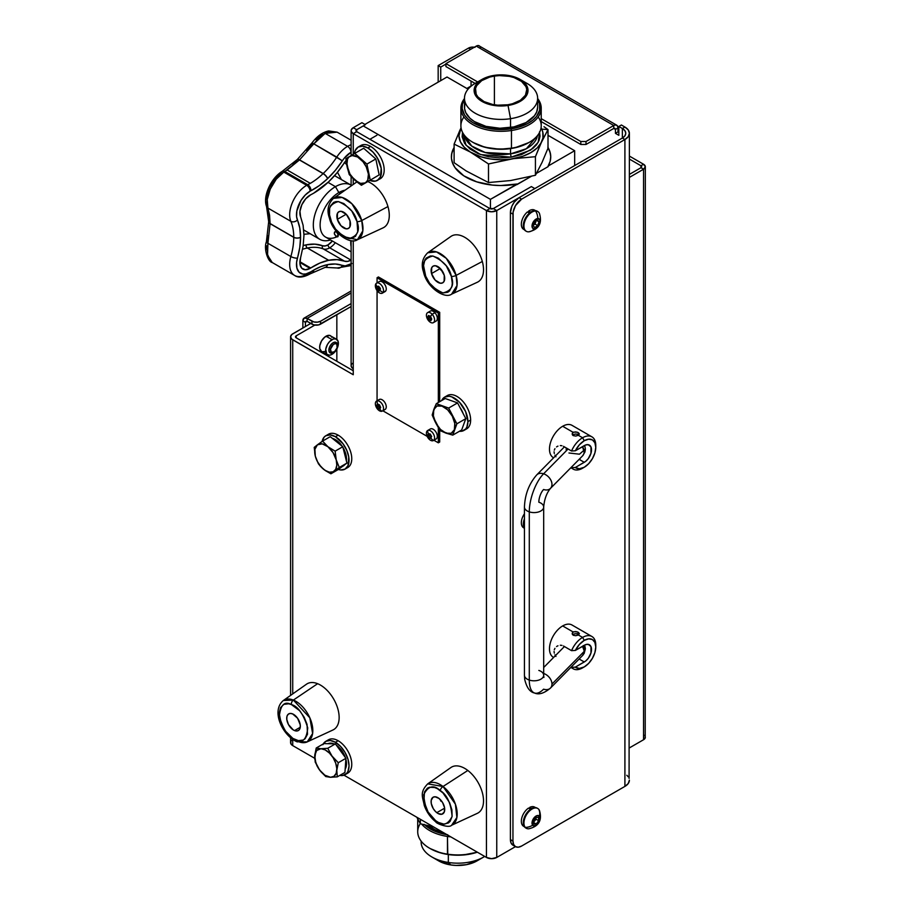 <?xml version="1.0" encoding="UTF-8"?>
<svg xmlns="http://www.w3.org/2000/svg" width="911" height="911" viewBox="0 0 911 911"><rect width="100%" height="100%" fill="white"/><g stroke="black" fill="none" stroke-linecap="round" stroke-linejoin="round"><path stroke-width="1.37" d="M490.425 208.79L490.425 199.35L363.25 125.923L490.425 199.35L490.425 208.79M548.126 166.622L536.545 173.306L548.126 166.622M531.261 176.358L490.425 199.35L516.97 184.022A49.672 28.685 180 0 1 451.389 156.851A49.672 28.685 180 0 1 454.111 147.48L451.719 153.56L451.457 158.366L452.596 163.126L455.079 167.704L463.824 175.834L476.715 181.847L492.327 185.081L500.606 185.525L516.97 184.022L516.97 184.614L531.261 176.358M574.67 165.574L574.67 150.714L548.126 166.041L574.67 150.714L548.012 135.318L574.67 150.714L574.67 165.574M548.012 147.48A49.672 28.685 180 0 1 550.745 156.851A49.672 28.685 180 0 1 548.126 166.041L550.119 161.372L550.734 156.59L549.959 151.807L547.818 147.161M550.734 157.147A49.672 28.685 0 0 0 548.012 148.072M454.111 148.072A49.672 28.685 0 0 0 451.389 157.147M468.072 89.164L447.028 77.014L364.924 124.42L447.028 77.014L468.072 89.164M336.728 232.009L337.913 234.548L337.059 232.043M335.305 242.702A14.439 8.336 -60 0 1 329.725 247.826A2.403 1.389 60 0 1 328.028 244.877A12.037 6.946 120 0 0 332.367 241.005L328.028 244.877A2.403 1.389 -120 0 0 329.725 247.826A14.439 8.336 120 0 0 335.305 242.702M310.093 268.381L299.878 262.482L310.093 268.381A14.439 8.336 120 0 0 310.731 267.993A14.439 8.336 -60 0 1 310.093 268.381A14.439 8.336 -60 0 1 302.873 269.098A14.439 8.336 -60 0 1 300.596 257.733L299.947 263.746L301.655 268.096L305.322 269.77L310.093 268.381M299.901 261.742L310.731 267.993L319.772 263.108L328.609 260.295A50.538 29.186 120 0 0 328.7 260.284A67.87 39.184 -60 0 1 344.495 261.161L323.223 248.885A67.87 39.184 120 0 0 307.428 247.997L328.7 260.284L337.013 259.624L344.495 261.161L323.223 248.885A14.439 8.336 120 0 0 329.725 247.826L350.997 260.113L329.725 247.826A14.439 8.336 -60 0 1 323.223 248.885A2.403 1.959 110.6 0 1 322.608 245.754L325.147 245.959L328.028 244.877A12.037 6.946 120 0 1 322.608 245.754A2.403 1.959 -69.4 0 0 323.223 248.885A67.87 39.184 120 0 0 307.428 247.997A2.403 1.754 78.5 0 1 306.244 244.843L314.853 244.159L322.608 245.754A70.272 40.574 -60 0 0 306.244 244.843A48.135 27.785 120 0 1 306.153 244.865A2.403 1.754 -101.3 0 0 307.337 248.02A67.87 39.184 120 0 0 302.611 249.272A67.87 39.184 120 0 1 307.337 248.02L328.609 260.295A67.87 39.184 -60 0 0 310.731 267.993L299.901 261.742M310.161 273.869C303.454 277.491 298.284 278.026 294.652 275.464A24.073 13.893 -60 0 0 307.747 273.63A4.817 2.596 57 0 0 310.15 273.869A4.817 2.596 -123 0 0 310.936 271.797A4.817 2.596 57 0 1 310.15 273.869L325.09 267.401A4.817 3.507 -101.3 0 0 327.55 264.645A63.053 36.406 120 0 0 313.714 270.089A4.817 2.779 60 0 1 312.712 272.298A4.817 2.779 -120 0 0 313.714 270.089A63.053 36.406 120 0 0 310.936 271.797A19.256 11.114 -60 0 1 297.43 258.12A4.817 1.56 -164.1 0 1 290.86 256.538L267.914 243.294L270.089 223.673L293.741 237.327A58.247 33.627 -60 0 1 290.86 256.538L267.914 243.294L270.089 223.673A60.172 34.743 -60 0 1 270.089 223.537L269.554 215.11L267.914 208.072A4.817 3.815 160.5 0 1 266.536 206.376A4.817 3.815 -19.5 0 0 267.914 208.072L290.86 221.316A58.247 33.627 -60 0 1 293.741 237.202A4.817 2.779 0.1 0 0 300.55 237.202A63.053 36.406 120 0 0 297.43 220.006A19.256 11.114 -60 0 1 310.093 191.196A4.817 2.779 -120 0 0 306.688 185.309A24.073 13.893 120 0 0 290.86 221.316A4.817 3.61 -23.1 0 0 297.43 220.006A4.817 3.61 156.9 0 1 290.86 221.316A24.073 13.893 -60 0 1 306.688 185.309L283.811 172.088L276.238 179.182L270.237 189.112L267.242 199.543L267.914 208.072L290.86 221.316A58.247 33.627 -60 0 1 293.741 237.202L270.089 223.537A4.817 2.779 -179.9 0 1 268.688 221.578A4.817 2.779 0.1 0 0 270.089 223.537L267.914 208.072C263.951 198.997 272.97 178.59 283.811 172.088L284.801 171.484A4.817 3.154 -120.9 0 0 282.125 171.393A4.817 3.154 59.1 0 1 284.801 171.484L299.434 159.96L323.086 173.625A58.247 33.627 -60 0 1 310.309 183.35L287.159 169.981L299.434 159.96A4.817 1.776 -133.7 0 0 297.18 159.596A4.817 1.776 46.3 0 1 299.434 159.96A60.172 34.743 -60 0 1 299.548 159.858L313.805 143.847L336.763 157.102A24.073 13.893 -60 0 1 347.603 146.341L325.159 133.382L319.203 137.755L313.805 143.847L342.331 160.837A19.256 11.114 -60 0 1 350.997 152.239A4.817 2.779 -120 0 0 347.603 146.341A24.073 13.893 120 0 0 336.763 157.102A58.247 33.627 -60 0 1 323.2 173.511A4.817 1.788 46.4 0 1 327.653 178.613A63.053 36.406 120 0 0 342.331 160.837L336.763 157.102A58.247 33.627 -60 0 1 323.2 173.511L299.548 159.858L313.805 143.847L325.159 133.382L347.603 146.341A4.817 2.779 60 0 1 350.997 152.239L351.111 152.171M306.677 150.611L312.621 143.209L312.12 142.742L313.805 143.847L312.12 142.742C317.039 136.206 322.562 132.266 328.677 130.933L337.116 132.152L330.727 131.298L325.159 133.382L337.127 132.152L351.111 140.226M315.764 139.565L322.756 134.395M351.111 260.045A14.439 8.336 -60 0 1 350.997 260.113A14.439 8.336 -60 0 1 344.495 261.161L347.546 261.411L351.111 260.045M313.714 193.166A67.87 39.184 -60 0 1 310.731 194.783L305.743 198.769L301.837 204.759L299.958 211.284L300.596 216.738A14.439 8.336 -60 0 1 310.731 194.783A67.87 39.184 -60 0 0 313.714 193.166A67.87 39.184 -60 0 0 328.609 181.836L313.714 193.166M310.082 233.694L303.955 234.298L310.082 233.694M304.479 230.46A31.293 18.061 120 0 1 303.739 229.993L319.795 239.308A31.293 18.061 -60 0 1 315.001 214.233A31.293 18.061 -60 0 1 335.442 186.664A31.293 18.061 -60 0 1 351.088 185.115A31.293 18.061 -60 0 1 351.111 185.127A31.293 18.061 120 0 0 335.442 186.664L338.846 192.563A26.476 15.282 -60 0 1 345.098 190.194A26.476 15.282 120 0 0 338.846 192.563L340.429 193.474L338.846 192.563A26.476 15.282 120 0 0 321.549 215.884A26.476 15.282 120 0 0 325.603 237.099L351.111 251.823M336.854 236.814A26.476 15.282 -60 0 1 320.148 223.821A26.476 15.282 -60 0 1 338.846 192.563L335.442 186.664L328.028 182.382L335.442 186.664A31.293 18.061 120 0 0 313.452 222.056A31.293 18.061 120 0 0 330.545 239.946A31.293 18.061 -60 0 1 319.795 239.308M335.772 176.267A31.293 18.061 120 0 0 334.565 175.675L351.088 185.115M336.398 236.609L338.334 235.494L337.172 236.894L335.601 235.995L334.246 233.136L334.906 231.781L336.398 231.895L338.197 234.491L338.334 235.494L336 236.336L334.417 234.127L334.622 232.009L336.398 231.895L338.027 233.968L338.027 236.587L336.398 236.609M350.837 240.641A26.476 15.282 120 0 0 351.111 246.642A26.476 15.282 -60 0 1 350.837 240.641M334.906 231.781L335.601 231.633M337.787 236.78L337.172 236.894M337.469 172.247L341.374 179.501L337.469 172.247M346.658 159.789L344.495 162.625A67.87 39.184 -60 0 1 328.7 181.744A50.538 29.186 120 0 0 328.609 181.836M328.7 181.744L337.013 172.817L344.495 162.625A14.439 8.336 -60 0 1 346.1 160.438M346.191 161.179A2.403 1.936 -44.8 0 0 345.326 161.429M351.111 263.974A19.256 11.114 -60 0 1 342.331 265.443A4.817 3.917 110.6 0 1 337.275 268.005A4.817 3.917 -69.4 0 0 342.331 265.443A63.053 36.406 120 0 0 327.653 264.623A4.817 3.496 78.5 0 1 325.238 267.367L337.229 267.982L351.111 265.568M351.111 144.735A24.073 13.893 120 0 0 347.603 146.341A24.073 13.893 -60 0 1 351.111 144.735M312.12 142.742L297.282 159.505A4.817 1.788 46.4 0 1 299.548 159.858A4.817 1.788 -133.6 0 0 297.282 159.493A4.817 1.788 -133.6 0 0 297.225 159.562M266.729 199.68L267.891 191.526L269.588 187.119L274.689 178.966L280.964 173.375A4.817 3.154 59.1 0 1 282.125 171.393L297.282 159.505M292.943 164.492L296.997 160.791A4.817 1.776 46.3 0 1 297.18 159.596M266.923 249.865L266.729 245.788M294.504 275.373A24.073 13.893 120 0 1 290.86 256.538A4.817 1.56 15.9 0 0 297.43 258.12A63.053 36.406 120 0 0 300.55 237.327A4.817 2.779 179.9 0 1 293.741 237.327A4.817 2.779 -0.1 0 0 300.55 237.327A55.355 31.965 -60 0 1 300.55 237.202A4.817 2.779 -179.9 0 1 293.741 237.202A60.172 34.743 120 0 0 293.741 237.327A58.247 33.627 -60 0 1 290.86 256.538A24.073 13.893 -60 0 0 294.652 275.464L272.264 262.539C267.8 261.856 263.621 248.407 266.376 241.882A4.817 1.344 12.2 0 0 267.914 243.294L267.276 253.827L270.544 261.206L272.264 262.539L267.538 255.251L267.914 243.294A4.817 1.344 -167.8 0 1 266.376 241.893A4.817 1.344 -167.8 0 1 267.333 241.324L268.403 235.698M269.736 219.847L269.702 217.41M270.089 223.673A4.817 2.779 179.9 0 1 268.688 221.715A4.817 2.779 -0.1 0 0 270.089 223.673M268.688 221.646A4.817 2.779 -0.1 0 0 268.688 221.715L266.536 206.398C262.664 196.548 270.84 178.271 282.114 171.393M284.801 171.484L283.811 172.088L306.688 185.309A24.073 13.893 -60 0 1 307.747 184.728L284.801 171.484L287.159 169.981L310.309 183.35A58.247 33.627 -60 0 1 307.747 184.728L284.801 171.484M351.862 263.518L345.212 265.887L335.373 264.008L327.653 264.623A55.355 31.965 -60 0 1 327.55 264.645L320.718 266.684L313.714 270.089A63.053 36.406 120 0 0 310.936 271.797L305.88 273.972L302.794 274.074L299.081 272.184L296.906 268.119L296.587 262.425L299.776 247.439L300.55 237.327A55.355 31.965 -60 0 1 300.55 237.202L299.776 227.989L296.599 216.795L296.849 210.953L301.017 200.454L305.231 195.045L310.093 191.196A19.256 11.114 -60 0 1 310.936 190.741A4.817 2.949 -116.8 0 0 307.747 184.728A24.073 13.893 120 0 0 306.688 185.309A4.817 2.779 60 0 1 310.093 191.196A19.256 11.114 -60 0 1 310.936 190.741L319.34 185.582L327.55 178.715A4.817 1.776 -133.7 0 0 323.086 173.625A58.247 33.627 -60 0 1 310.309 183.35A58.247 33.627 -60 0 1 307.747 184.728A4.817 2.949 63.2 0 1 310.936 190.741A63.053 36.406 120 0 0 327.55 178.715A55.355 31.965 -60 0 1 327.653 178.613L335.373 170.311L344.267 158.184L350.997 152.239M300.596 216.738L303.112 225.324L303.955 235.243A50.538 29.186 120 0 0 303.955 235.357L303.112 246.243L300.596 257.733M303.215 245.571A70.272 40.574 -60 0 1 306.153 244.865L303.215 245.571M347.216 164.971L344.29 162.431M464.667 135.614L471.659 146.033L485.256 152.513L510.536 153.868L511.151 157.17L480.598 154.597L466.011 145.293L462.469 132.22L462.162 136.901L464.576 143.357L470.133 149.131L478.355 153.731L488.535 156.749L499.786 157.933L511.151 157.17L510.536 153.868A36.588 21.124 0 0 0 537.456 135.614L526.364 148.721L510.536 153.868L510.536 148.607L510.536 153.868A36.588 21.124 0 0 1 464.667 135.614M538.196 116.961A40.164 23.185 180 0 1 529.462 142.196A40.164 23.185 180 0 1 511.458 148.197L511.151 148.516A38.957 22.49 0 0 0 528.619 142.685A38.957 22.49 0 0 0 529.029 142.446M537.649 99.401A38.957 22.49 180 0 1 511.151 128.861L511.458 130.512A40.164 23.185 180 0 1 460.898 108.113L460.898 125.798A40.164 23.185 0 0 0 511.458 148.197A40.164 23.185 0 0 0 541.225 125.798L541.225 108.113A40.164 23.185 180 0 1 511.458 130.512L511.458 148.197L511.458 130.512A40.164 23.185 0 0 0 537.649 98.547A40.164 23.185 180 0 1 541.225 108.113M481.999 79.428A26.954 15.567 180 0 1 494.092 75.397L484.652 78.084L477.717 82.65L474.335 88.401L475.03 94.459L479.676 99.903L487.59 103.911L497.543 105.858L508.042 105.46A26.954 15.567 180 0 1 477.717 98.206A26.954 15.567 180 0 1 481.999 79.428L475.2 83.356A36.588 21.124 0 0 0 469.381 108.853A36.588 21.124 0 0 0 510.536 118.692A36.588 21.124 180 0 1 464.485 98.286L464.485 107.134A36.588 21.124 0 0 0 510.536 127.54A36.588 21.124 0 0 0 537.649 107.134L537.649 98.286A36.588 21.124 180 0 1 510.536 118.692L510.536 127.54L510.536 118.692A36.588 21.124 0 0 0 526.934 83.356L520.124 79.428A26.954 15.567 180 0 1 508.042 105.46L510.536 118.692L508.042 105.46L517.471 102.772L524.406 98.206L527.788 92.466L527.105 86.397L522.447 80.954L514.544 76.957L504.58 74.998L494.092 75.397A26.954 15.567 180 0 1 520.124 79.428M523.005 81.386A36.588 21.124 180 0 1 537.649 98.286M494.4 76.068L494.4 104.788L494.4 76.068A25.747 14.872 180 0 1 526.82 90.428A25.747 14.872 180 0 1 507.734 104.788A25.747 14.872 180 0 1 475.314 90.428A25.747 14.872 180 0 1 494.4 76.068L499.376 75.59L509.34 76.353L513.941 77.549L521.491 81.375L525.943 86.579L526.763 89.46L525.453 95.211L520.432 100.233L512.46 103.763L507.734 104.788L497.702 105.175L492.783 104.514L484.083 101.611L477.968 97.01L476.191 94.277L475.531 88.492L476.681 85.645L481.703 80.623L489.674 77.093L494.4 76.068M543.992 126.709L548.012 129.59L543.992 126.709M541.749 129.134L548.012 129.59L541.749 129.134A42.122 24.312 180 0 1 542.102 140.898L548.012 129.59L548.012 148.174L548.012 129.59L541.339 142.537A42.122 24.312 180 0 1 513.371 158.685L535.429 156.692L541.339 142.537L537.171 147.958L530.851 152.627L522.755 156.271L510.547 159.129A42.122 24.312 180 0 1 472.342 153.219L488.49 163.957L510.547 159.129L500.333 159.744L490.164 158.924L480.644 156.703L470.258 152.012A42.122 24.312 180 0 1 460.021 129.954L454.111 144.109L470.258 152.012L464.223 147.218L460.385 141.729L458.95 135.853L461.057 127.836A42.122 24.312 180 0 0 460.784 128.326L454.111 144.109L470.258 152.012L488.49 163.957L513.371 158.685L535.429 156.692L542.956 137.971L542.774 132.049L541.749 129.134A42.122 24.312 180 0 0 541.077 127.836L541.749 129.134M464.485 98.286A36.588 21.124 180 0 1 479.118 81.386M460.898 108.113A40.164 23.185 180 0 1 464.485 98.547A40.164 23.185 0 0 0 470.44 123.122A40.164 23.185 0 0 0 511.458 130.512L511.151 128.861A38.957 22.49 180 0 1 472.319 122.313A38.957 22.49 180 0 1 464.485 99.401L462.435 104.196L462.184 108.603L464.599 115.059L467.981 119.011L472.627 122.507L481.589 126.618L492.213 129.043L499.786 129.613L507.416 129.328L518.291 127.312L527.697 123.554L532.73 120.241L536.556 116.414L539.688 110.072L539.506 103.467L537.524 99.208M537.649 107.111L536.693 111.928L534.381 115.845L526.068 122.552L513.952 126.902L499.866 128.246L485.962 126.367L474.369 121.573L469.996 118.282L465.726 112.6L464.564 108.511L464.792 104.378M528.642 142.674L514.783 147.833L499.786 149.267L484.982 147.275L473.515 142.685A38.957 22.49 0 0 0 511.151 148.516L511.458 148.197A40.164 23.185 180 0 1 472.661 142.196A40.164 23.185 180 0 1 463.938 116.961M539.654 132.22L538.185 142.321L530.566 150.144L511.151 157.17L521.65 154.551L532.753 148.539L536.579 144.724L539.039 140.545L540.029 136.172L539.528 131.765M548.012 148.174L542.102 162.317L535.429 175.276L535.429 156.692L535.429 175.276L510.547 180.549L488.49 182.542L488.49 163.957L488.49 182.542L466.238 170.983L454.111 162.693L454.111 144.109L454.111 162.693M417.716 819L417.716 831.777A40.118 23.162 0 0 0 447.46 854.142A40.118 23.162 180 0 1 429.468 848.152L430.322 848.642A38.911 22.468 0 0 0 447.768 854.461L447.46 836.457A40.118 23.162 0 0 0 450.854 836.89A40.118 23.162 180 0 1 447.46 836.457L447.46 854.142A40.118 23.162 0 0 0 477.148 852.07A40.118 23.162 180 0 1 447.46 854.142L447.768 854.461A38.911 22.468 0 0 0 477.353 852.195L462.913 855.03L451.503 854.917L440.628 852.901L430.288 848.619M477.068 860.861L466.546 864.653L456.069 865.45L450.831 864.949L448.337 862.455L448.337 854.541L448.337 862.455A36.702 21.192 0 0 0 484.698 856.431A36.702 21.192 180 0 1 483.787 856.978A36.702 21.192 180 0 1 448.337 862.455L450.831 864.949A27.079 15.635 0 0 0 476.988 860.906L483.787 856.978M421.133 841.126L421.133 841.992A36.702 21.192 0 0 0 448.337 862.455A36.702 21.192 180 0 1 431.882 856.978L438.692 860.906A27.079 15.635 0 0 0 450.831 864.949L438.612 860.861M431.882 856.978A36.702 21.192 180 0 1 421.167 841.16M429.468 848.152A40.118 23.162 180 0 1 420.29 823.624M447.46 836.457A40.118 23.162 180 0 1 421.668 824.102A40.118 23.162 0 0 0 447.46 836.457M447.028 834.681A38.911 22.468 180 0 1 424.708 824.888M447.768 834.806L434.148 830.923L424.139 824.341M427.999 825.446L435.492 829.91L443.372 832.574A36.702 21.192 0 0 1 428.466 825.81M433.716 826.994L420.37 823.76L420.37 819.296L420.37 823.76L416.794 817.235L420.37 823.76L433.716 826.994M331.934 337.343L330.556 335.749A9.03 5.215 120 0 0 326.036 336.193L332.003 339.632A9.03 5.215 -60 0 1 336.512 339.188A9.03 5.215 -60 0 1 337.89 346.419A9.03 5.215 -60 0 1 332.003 354.368L336.512 349.608L338.254 344.825L337.89 340.782L335.544 338.824L333.244 339.051L329.554 341.602L327.482 344.392L325.739 349.175L326.696 354.163L329.554 355.222L332.003 354.368A9.03 5.215 -60 0 1 327.482 354.812A9.03 5.215 -60 0 1 326.104 347.581A9.03 5.215 -60 0 1 332.003 339.632L326.036 336.193A9.03 5.215 120 0 0 320.148 344.142A9.03 5.215 120 0 0 321.526 351.384L327.482 354.812M531.364 186.584L534.825 188.577L531.364 186.584L493.306 208.562L496.757 210.555L534.825 188.577L496.757 210.555L493.306 208.562A2.403 1.389 180 0 1 489.902 208.562L356.702 131.662A2.403 1.389 180 0 1 355.996 130.683A2.403 1.389 180 0 1 356.702 129.692L365.379 124.693L361.918 122.689L353.252 127.699L356.702 129.692L356.702 131.662L353.252 133.655A7.299 4.213 180 0 1 351.111 130.683A7.299 4.213 180 0 1 353.252 127.699L356.702 129.692L356.702 131.662L353.252 133.655L353.252 154.289L353.252 133.655L351.247 131.503L351.247 129.852L353.252 127.699L361.918 122.689L365.379 124.693L356.406 129.909L356.702 131.662L489.902 208.562L486.44 210.555L353.252 133.655L486.44 210.555L489.902 208.562L493.306 208.562L531.364 186.584M296.189 335.84L296.189 337.81A2.403 1.389 180 0 1 295.483 336.819A2.403 1.389 180 0 1 296.189 335.84L314.842 325.079L296.189 335.84L295.483 336.819L296.189 337.81L296.189 335.84M351.111 240.675L351.111 365.778A7.299 4.213 0 0 0 353.252 368.75L353.252 374.74L292.727 339.803L292.727 693.897L292.727 339.803A7.299 4.213 180 0 1 290.586 336.819A7.299 4.213 180 0 1 292.727 333.847L310.742 323.439L291.816 334.485L290.586 336.819L291.816 339.165L353.252 374.74L353.252 368.75L351.247 366.598L351.247 364.947M351.669 364.161L352.341 363.432M353.252 368.75L353.252 240.755L353.252 368.75M353.252 184.455L353.252 178.681L353.252 184.455M290.586 737.853L290.586 742.624A7.299 4.213 0 0 0 292.727 745.608L292.727 739.481L292.727 745.608L314.705 758.294L292.727 745.608L291.144 744.241L290.734 741.805M343.971 775.181L486.44 857.445L486.44 210.555L491.598 211.785L496.757 210.555A7.299 4.213 180 0 1 486.44 210.555L486.44 857.445L343.971 775.181M291.144 741.007L291.816 740.29M336.842 361.28L336.842 348.993L336.842 361.28M336.842 339.416L336.842 315.365L336.842 339.416M336.512 339.188L329.588 335.385L324.794 337.059L321.526 340.953L319.784 345.736L319.784 348.617L321.526 351.384M322.494 351.737L324.794 351.509M296.189 337.81L353.252 370.754L296.189 337.81M496.757 857.445L496.757 210.555L496.757 857.445L491.598 858.674L486.44 857.445A7.299 4.213 0 0 0 496.757 857.445L515.467 846.638L496.757 857.445M337.355 219.335L346.203 214.233L337.355 219.335L337.423 213.368L338.926 211.705L341.147 211.318L346.362 214.404L349.995 220.815A9.622 5.557 60 0 1 348.492 228.41A9.622 5.557 60 0 1 337.355 219.335A9.622 5.557 60 0 1 338.858 211.739A9.622 5.557 60 0 1 349.995 220.815L349.926 226.782L348.423 228.445L346.203 228.832L340.987 225.746L337.355 219.335M343.572 236.609L357.363 239.764L362.829 230.847L361.758 220.542A23.925 13.813 60 0 1 357.363 239.764L383.098 227.841A26.476 15.282 -120 0 0 387.949 206.569L361.758 220.542A3.61 1.162 163.9 0 1 357.021 221.624C360.3 230.46 357.624 236.108 349.004 238.568C338.311 233.854 332.082 227.181 330.329 218.526A3.61 1.162 163.9 0 1 329.406 218.048A3.61 1.162 -16.1 0 0 330.329 218.526C327.049 209.689 329.725 204.041 338.345 201.582C349.038 206.296 355.267 212.969 357.021 221.624A3.61 1.162 -16.1 0 0 361.758 220.542L351.885 203.745L342.194 197.459L333.472 198.37A23.925 13.813 60 0 1 361.758 220.542L387.949 206.569A26.476 15.282 -120 0 0 367.805 181.574M356.907 181.881A26.476 15.282 -120 0 0 356.656 182.052L333.472 198.37C328.017 203.848 326.662 210.407 329.406 218.048A3.61 1.162 163.9 0 1 329.964 217.137M357.021 221.624L351.817 211.09L343.857 203.586L338.345 201.582L335.84 201.638L333.642 202.401L330.465 205.897L329.611 208.505L329.543 214.939L331.627 222.159L335.533 229.06L343.493 236.564L349.004 238.568L351.509 238.511L355.518 236.313L357.738 231.645L357.021 221.624M431.541 273.562L440.298 268.506L431.541 273.562L431.712 267.652L433.26 266.058L435.515 265.739L440.73 268.95L444.283 275.395A9.622 5.557 60 0 1 442.723 282.82A9.622 5.557 60 0 1 431.541 273.562A9.622 5.557 60 0 1 433.101 266.149A9.622 5.557 60 0 1 444.283 275.395L444.101 281.317L442.552 282.911L440.298 283.219L435.094 280.007L431.541 273.562M456.115 275.407L446.299 258.337L436.506 251.891L427.703 252.78A23.925 13.813 60 0 1 456.115 275.407L482.329 261.491A26.476 15.282 -120 0 0 450.888 236.461L427.703 252.78C422.34 258.143 420.939 264.554 423.524 272.013A3.61 1.218 -15.3 0 0 424.446 272.537C421.303 263.7 424.105 258.2 432.862 256.025C443.577 261.013 449.749 267.811 451.366 276.42A3.61 1.218 -15.3 0 0 456.115 275.407A23.925 13.813 60 0 1 451.605 294.162L457.037 285.496L456.115 275.407A3.61 1.218 164.7 0 1 451.366 276.42C454.521 285.257 451.719 290.757 442.951 292.932C432.235 287.956 426.075 281.146 424.446 272.537A3.61 1.218 164.7 0 1 423.524 272.013C426.678 287.443 444.739 299.355 451.605 294.162L477.33 282.251A26.476 15.282 -120 0 0 482.329 261.491L456.115 275.407M451.366 276.42L446.299 265.841L438.396 258.177L432.862 256.025L430.334 256.002L426.234 258.052L424.822 260.056L423.547 265.625L425.699 276.17L429.525 283.116L437.417 290.791L442.951 292.932L447.722 292.272L449.578 290.905L451.902 286.35L452.277 283.332L451.366 276.42M294.549 730.576L300.266 727.274L294.549 730.576L293.217 729.882L288.502 724.609L286.806 719.508L286.919 716.513L288.047 714.383L290.017 713.45L292.511 713.848A9.622 5.557 60 0 1 299.605 722.172A9.622 5.557 60 0 1 298.341 730.554A9.622 5.557 60 0 1 294.549 730.576A9.622 5.557 60 0 1 287.455 722.252A9.622 5.557 60 0 1 288.719 713.871A9.622 5.557 60 0 1 292.511 713.848L297.567 718.21L300.266 724.917L300.14 727.912L299.013 730.041L297.054 730.975L294.549 730.576M307.223 741.896L332.948 729.984A26.476 15.282 -120 0 0 337.343 707.209A26.476 15.282 -120 0 0 317.62 683.694L293.365 700.069L283.332 700.513A23.925 13.813 60 0 1 293.365 700.069L317.62 683.694A26.476 15.282 -120 0 0 306.517 684.184L283.332 700.513C270.487 711.343 283.184 735.986 296.895 741.736A3.61 2.369 -68.1 0 1 295.688 739.869C289.094 738.161 283.64 730.371 279.324 716.49C280.52 704.829 284.539 700.855 291.383 704.556A3.61 2.369 -68.1 0 1 293.365 700.069A23.925 13.813 60 0 1 311.198 721.318A23.925 13.813 60 0 1 307.223 741.896A23.925 13.813 60 0 1 298.432 741.622A3.61 2.369 -68.1 0 1 296.884 741.736L307.223 741.896L312.621 733.503L309.82 717.788L293.365 700.069A3.61 2.369 111.9 0 0 291.383 704.556C297.977 706.253 303.431 714.053 307.747 727.923C306.551 739.595 302.532 743.57 295.688 739.869A3.61 2.369 111.9 0 0 296.884 741.736M291.383 704.556L288.65 703.782L283.845 704.351L280.52 707.653L279.176 713.154L281.226 723.687L285.006 730.645L292.875 738.411L298.421 740.643L303.215 740.062L305.105 738.741L307.485 734.255L307.053 724.37L304.149 717.162L299.639 710.705L291.383 704.556M436.802 812.68A9.622 5.557 60 0 1 431.427 804.231A9.622 5.557 60 0 1 433.101 797.227A9.622 5.557 60 0 1 439.011 798.446L442.564 802.511L444.534 807.601L444.283 812.008L441.881 814.24L438.134 813.557L435.515 811.542L433.26 808.626L431.279 803.525L431.188 800.416L432.941 797.33L435.094 796.783L439.011 798.446A9.622 5.557 60 0 1 444.386 806.895A9.622 5.557 60 0 1 442.723 813.899A9.622 5.557 60 0 1 436.802 812.68L444.625 808.171L436.802 812.68M451.605 825.252L456.889 817.463L455.398 804.174L443.019 786.5A3.61 1.72 127.5 0 0 440.241 790.532C447.073 794.825 451.025 803.456 452.095 816.45C447.654 825.207 442.154 826.596 435.583 820.595A3.61 1.72 127.5 0 0 435.936 821.995A3.61 1.72 -52.5 0 1 435.583 820.595C428.739 816.313 424.788 807.67 423.729 794.688C428.159 785.92 433.67 784.542 440.241 790.532A3.61 1.72 -52.5 0 1 443.019 786.5A23.925 13.813 60 0 1 456.513 808.08A23.925 13.813 60 0 1 451.605 825.252C448.907 828.543 435.743 823.305 435.936 821.984C430.675 817.805 426.781 812.316 424.275 805.518C422.806 797.023 419.276 792.661 427.703 783.87A23.925 13.813 60 0 1 443.019 786.5L467.833 770.467L443.019 786.5L427.703 783.87L450.888 767.54A26.476 15.282 -120 0 1 467.833 770.467A26.476 15.282 -120 0 1 482.762 794.335A26.476 15.282 -120 0 1 477.33 813.341L451.605 825.252M435.583 820.595L438.396 822.428L443.851 824.113L448.406 822.963L450.125 821.369L452.095 816.45L451.902 809.868L449.59 802.625L442.962 792.946L437.428 788.698L434.638 787.514L429.525 787.241L427.407 788.163L424.458 791.966L423.911 801.27L428.09 812.02L435.583 820.595M441.459 269.827L440.708 269.975A15.464 11.98 -30.1 0 1 440.662 268.973A15.464 11.98 -30.1 0 1 440.662 268.882M441.459 800.917L440.708 801.065A15.464 11.98 -30.1 0 1 440.662 800.052A15.464 11.98 -30.1 0 1 440.662 799.972M463.927 430.436L466.648 428.865A19.256 11.114 -120 0 0 470.634 420.051A19.256 11.114 -120 0 0 462.23 400.681A19.256 11.114 -120 0 0 447.392 395.522L444.67 397.094A19.256 11.114 60 0 1 459.508 402.252A19.256 11.114 60 0 1 467.912 421.622L470.634 420.051L467.912 421.622L466.876 427.043L465.612 429.035L461.854 431.199L459.417 431.29A19.256 11.114 60 0 0 463.927 430.436A19.256 11.114 60 0 0 467.912 421.622L465.612 411.567L459.508 402.252L451.64 396.809L449.089 396.228L444.67 397.094A19.256 11.114 60 0 0 441.687 400.567L444.67 397.094M358.217 147.024L355.267 150.417L354.368 153.617A19.256 11.114 60 0 1 358.217 147.024L362.635 146.159L367.839 147.969L370.561 146.398A19.256 11.114 -120 0 0 360.938 145.453L358.217 147.024A19.256 11.114 60 0 1 367.839 147.969A19.256 11.114 60 0 1 380.422 164.937A19.256 11.114 60 0 1 377.473 180.367A19.256 11.114 60 0 1 369.843 180.401L375.4 181.13L380.194 178.795A19.256 11.114 -120 0 0 383.144 163.365A19.256 11.114 -120 0 0 370.561 146.398L367.839 147.969L373.055 152.183L377.473 158.138L381.197 168.341L380.422 176.973L377.473 180.367M361.929 160.325L360.38 159.004A15.407 8.894 60 0 1 368.135 172.316L366.917 164.094L361.929 160.325M351.008 155.61L349.881 156.282A15.407 8.894 60 0 1 360.38 159.004L354.743 153.401L351.008 155.61M346.738 164.857L347.125 166.872A15.407 8.894 60 0 1 349.881 156.282L345.907 158.639L346.738 164.857M353.388 178.818L354.88 180.173A15.407 8.894 60 0 1 347.125 166.872L349.255 174.57L353.388 178.818M349.255 174.57L361.416 185.263L370.333 180.116L361.416 185.263L370.253 180.014L366.917 164.094L354.743 153.401L345.907 158.639L349.255 174.57M363.648 148.254L354.743 153.401L363.648 148.254L375.822 158.947L366.917 164.094L375.822 158.947L379.158 174.878L370.333 180.116M358.046 182.781L361.416 185.263L365.391 182.895A15.407 8.894 60 0 1 354.88 180.173L358.046 182.781M354.88 180.173L349.983 174.126L346.84 165.096L347.535 159.038L348.947 156.988L352.124 155.565L357.556 156.965L363.011 161.759L366.222 166.827L368.42 174.092L367.725 180.15L365.391 182.895L360.528 183.384L354.88 180.173M368.579 174.286L368.135 172.316A15.407 8.894 60 0 1 365.391 182.895L370.253 180.014L368.579 174.286M453.382 418.138L452.323 416.19A15.407 8.894 60 0 1 454.373 429.719L456.889 423.797L453.382 418.138M443.6 406.659L442.029 406.124A15.407 8.894 60 0 1 452.323 416.19L448.656 408.06L443.589 406.648M434.342 408.162L433.795 409.597A15.407 8.894 60 0 1 442.029 406.124L436.312 403.664L434.342 408.162M434.843 421.144L435.845 423.137A15.407 8.894 60 0 1 433.795 409.597L432.178 415.006L434.843 421.144M432.178 415.006L440.412 430.744L452.767 435.128L456.889 423.797L448.656 408.06L436.312 403.664L432.178 415.006M445.217 398.517L436.312 403.664L445.217 398.517L457.573 402.913L448.656 408.06L457.573 402.913L465.794 418.65L456.889 423.797L465.794 418.65L461.672 429.992L452.767 435.128L461.672 429.992M438.02 426.997L440.412 430.744L446.139 433.192A15.407 8.894 60 0 1 435.845 423.137L438.02 426.997M435.845 423.137L433.385 415.849L433.795 409.597L436.961 406.033L442.029 406.124L447.654 409.836L452.323 416.19L454.783 423.467L454.373 429.719L451.207 433.283L446.139 433.192L440.514 429.48L435.845 423.137M453.883 431.119L454.373 429.719A15.407 8.894 60 0 1 446.139 433.192L452.767 435.128L453.883 431.119M463.232 413.753A14.143 8.165 -120 0 0 460.021 407.604M345.053 774.692L347.774 773.12A19.256 11.114 -120 0 0 350.724 757.69A19.256 11.114 -120 0 0 338.14 740.723L335.419 742.294A19.256 11.114 60 0 1 348.002 759.262A19.256 11.114 60 0 1 345.053 774.692A19.256 11.114 60 0 1 339.769 775.42L342.98 775.455L346.738 773.28L348.002 771.287L349.038 765.878L348.002 759.262L345.053 752.452L340.634 746.496L335.419 742.294L338.14 740.723A19.256 11.114 -120 0 0 328.518 739.766L325.796 741.338L330.215 740.484L335.419 742.294A19.256 11.114 60 0 0 325.796 741.338L322.847 744.731M323.246 743.945A19.256 11.114 60 0 1 325.796 741.338M322.118 441.425A19.256 11.114 60 0 1 325.796 435.765L330.215 434.9L335.419 436.711L342.98 443.737L346.738 450.239L348.776 457.083L348.002 465.715L345.053 469.108L347.774 467.537A19.256 11.114 -120 0 0 350.724 452.107A19.256 11.114 -120 0 0 338.14 435.139L335.419 436.711L338.14 435.139A19.256 11.114 -120 0 0 328.518 434.194L325.796 435.765A19.256 11.114 60 0 1 335.419 436.711A19.256 11.114 60 0 1 348.002 453.678A19.256 11.114 60 0 1 345.053 469.108A19.256 11.114 60 0 1 338.368 469.484M345.053 469.108L340.634 469.974L338.072 469.393M322.073 441.664L324.1 437.166L325.796 435.765M330.534 777.277A15.646 9.03 60 0 1 319.51 769.92L325.762 776.559L330.534 777.277L324.908 775.238L319.51 769.92A15.646 9.03 60 0 1 314.739 755.64L315.229 762.143L319.51 769.92L315.787 762.746L314.739 755.64A15.646 9.03 60 0 1 320.991 748.717L316.219 748.011L314.739 755.64L316.641 750.505L320.991 748.717A15.646 9.03 60 0 1 332.014 756.073L327.744 748.295L320.991 748.717L325.17 749.901L329.44 753.078L333.153 757.77L335.738 763.247L336.808 768.69L336.193 773.268L333.995 776.286L330.534 777.277L337.286 776.855L336.797 770.353A15.646 9.03 60 0 1 330.534 777.277L337.286 776.855L344.939 772.437L337.286 776.855L336.797 770.353L338.277 762.712L332.014 756.073L327.744 748.295L320.991 748.717L316.219 748.011L314.75 759.068L317.119 766.14L320.923 771.719L325.762 776.559L330.534 777.277M323.86 743.592L316.219 748.011L323.86 743.592L335.385 743.877L327.744 748.295L335.385 743.877L345.918 758.305L338.277 762.712L345.918 758.305L344.939 772.437M332.014 756.073A15.646 9.03 60 0 1 336.797 770.353L338.277 762.712L332.014 756.073M345.349 757.508A15.646 9.03 -120 0 0 341.682 750.505L340.657 751.085L341.682 750.505A15.646 9.03 -120 0 0 336.398 745.266M345.167 769.089A15.646 9.03 -120 0 0 345.861 759.216M333.768 743.843A15.646 9.03 -120 0 0 327.949 743.695M315.308 456.138A15.646 9.03 60 0 1 317.415 444.819L314.215 447.392L315.308 456.138L314.91 449.305L317.415 444.819A15.646 9.03 60 0 1 327.869 446.686L322.585 441.095L317.415 444.819L322.164 443.851L327.869 446.686A15.646 9.03 60 0 1 336.227 459.896L335.134 451.15L327.869 446.686L333.016 452.562L336.227 459.896A15.646 9.03 60 0 1 334.109 471.215L339.291 467.491L336.227 459.896L336.808 465.168L335.704 469.347L333.096 471.807L329.372 472.171L325.09 470.372L320.911 466.694L317.483 461.695L315.308 456.138L318.372 463.745L323.656 469.336A15.646 9.03 60 0 1 315.308 456.138L318.372 463.745L320.752 466.648L325.318 470.577L330.909 473.788L339.291 467.491L336.227 459.896L335.134 451.15L327.869 446.686L322.585 441.095L314.215 447.392L315.308 456.138M330.237 436.676L322.585 441.095L330.237 436.676L342.775 446.732L335.134 451.15L342.775 446.732L346.943 463.073L339.291 467.491L346.943 463.073L338.562 469.37L330.909 473.788L338.562 469.37M334.109 471.215A15.646 9.03 60 0 1 323.656 469.336L330.909 473.788L334.109 471.215M342.752 466.227A15.646 9.03 60 0 1 342.217 466.58L343.242 465.988A15.646 9.03 -120 0 0 343.777 465.635L342.752 466.227L343.777 465.635A15.646 9.03 -120 0 0 344.677 464.781M346.351 460.75A15.646 9.03 -120 0 0 342.957 447.438M342.217 446.276A15.646 9.03 -120 0 0 332.39 438.407M466.842 88.458L471.932 85.509L466.842 88.458M475.052 47.349L471.579 47.144L468.505 48.101L438.168 65.603L440.73 67.084L438.168 65.603L438.168 82.138L438.168 65.603L468.505 48.101A6.013 3.473 180 0 1 474.358 47.213M440.73 67.084L440.73 80.658L440.73 67.084L445.923 64.089L440.73 67.084M471.055 81.079L471.055 86.021L471.055 81.079M468.505 48.101L470.657 49.342L468.505 48.101M474.46 83.049L474.46 83.801L474.46 83.049M479.778 46.256L479.254 45.823A6.013 3.473 120 0 0 476.248 46.119L613.741 125.502A6.013 3.473 -60 0 1 616.747 125.206A6.013 3.473 -60 0 1 618 127.95L617.282 125.638L615.369 124.932L613.741 125.502L613.741 128.451L614.948 128.326L615.449 129.43L618 127.95L618 131.879L618 127.95L615.449 129.43L615.449 133.348L618 131.879L618.842 132.357L618 131.879L615.449 133.348L618.842 135.306L618.842 126.481L621.393 125.001L624.912 127.039L621.393 125.001L618.842 126.481L622.361 128.508L624.912 127.039A15.282 8.825 180 0 1 629.387 133.279L628.226 129.897L624.912 127.039L622.361 128.508A11.672 6.741 180 0 1 625.777 133.279A11.672 6.741 180 0 1 622.361 138.039L622.361 128.508L624.889 130.694L625.777 133.279L624.889 135.853L622.361 138.039L519.042 197.687A12.23 7.06 120 0 0 510.399 212.662L512.95 214.131A12.23 7.06 -60 0 1 521.604 199.156L519.042 197.687L514.248 202.14L511.857 206.273L510.399 212.662L512.95 214.131L512.95 841.058L510.399 839.578A12.23 7.06 120 0 0 512.939 845.18L515.489 846.649A12.23 7.06 -60 0 1 512.95 841.058L513.61 844.497L515.489 846.649L518.291 847.196L521.604 846.046L624.912 786.398A15.282 8.825 0 0 0 629.387 780.158L628.226 783.54L624.912 786.398L624.912 139.52L624.912 786.398L521.604 846.046A12.23 7.06 -60 0 1 515.489 846.649M616.747 125.206L478.605 45.584L476.248 46.119L445.923 63.622L477.649 81.944L445.923 63.622L445.923 66.571L475.098 83.413L445.923 66.571L445.923 63.622L476.248 46.119L613.741 125.502L613.741 128.451L615.449 129.43L615.449 133.348L618.842 135.306L618.842 126.481L622.361 128.508L622.361 138.039L624.912 139.52L622.361 138.039L519.042 197.687L521.604 199.156L624.912 139.52L628.226 136.65L629.387 133.279A15.282 8.825 180 0 1 624.912 139.52L521.604 199.156L515.489 205.613L513.121 212.092L512.95 841.058L510.399 839.578L510.399 212.662L510.399 839.578L511.06 843.017L512.939 845.18M626.814 775.261L628.226 776.787M629.091 778.438L629.387 133.279M586.012 141.512L586.012 144.462L580.819 144.462L580.819 141.512L586.012 141.512L580.819 141.512L580.819 144.462L541.225 121.596L580.819 144.462L586.012 144.462L586.012 141.512L613.741 125.502L586.012 141.512M541.225 118.646L580.819 141.512L541.225 118.646M613.741 128.451L586.012 144.462L613.741 128.451M480.416 47.657L480.177 46.882M304.115 318.11A6.013 3.473 60 0 0 302.873 320.866L302.873 327.983L302.873 320.866L305.424 322.335L307.132 321.355L313.931 324.908L318.611 324.908L351.111 306.529L320.592 324.145L320.592 321.196A6.115 3.53 180 0 1 311.949 321.196L311.949 324.145A6.115 3.53 0 0 0 320.592 324.145L320.592 321.196L317.472 322.152L313.931 321.959L307.132 318.406L351.111 293.012L307.132 318.406L311.949 321.196L311.949 324.145L307.132 321.355L307.132 318.406L307.132 321.355L305.925 321.241L305.424 322.335L302.873 320.866L304.115 318.11L307.132 318.406A6.013 3.473 60 0 0 304.115 318.11L351.111 290.985M351.111 303.579L320.592 321.196L351.111 303.579M305.424 322.335L305.424 326.514L305.424 322.335M333.528 352.318A6.013 3.473 -60 0 1 330.124 352.864A6.013 3.473 -60 0 1 328.973 348.993A6.013 3.473 120 0 0 333.13 352.568L333.893 352.136A4.942 2.858 -60 0 1 330.477 349.198L328.973 348.993A6.013 3.473 -60 0 1 331.946 343.629A6.013 3.473 -60 0 1 336.136 342.445A6.013 3.473 -60 0 1 337.366 345.668M337.389 346.078L337.389 345.201A6.013 3.473 120 0 0 333.597 342.502A6.013 3.473 120 0 0 328.973 348.993L330.477 349.198A4.942 2.858 -60 0 1 334.269 343.857A4.942 2.858 -60 0 1 337.389 346.078A4.942 2.858 -60 0 1 337.309 347A4.942 2.858 -60 0 1 333.893 352.136M330.477 349.198L333.278 344.472L335.294 343.584L336.842 344.221L337.093 347.865L334.496 351.714L331.365 352.341L330.477 349.198M528.46 231.838A11.433 6.605 120 0 0 528.71 231.827C538.868 229.47 542.432 223.297 539.403 213.322A11.433 6.605 120 0 0 535.588 210.965A11.433 6.605 120 0 0 524.77 221.475A11.433 6.605 120 0 0 528.46 231.838A12.788 9.884 -90.6 0 0 534.279 228.946A5.717 3.302 -60 0 1 532.434 223.764A5.717 3.302 -60 0 1 537.843 218.515A12.788 9.884 -90.6 0 0 535.588 210.965A11.433 6.605 -60 0 1 537.741 211.5L537.091 211.124A11.433 6.605 120 0 0 524.121 221.1L524.77 221.475A11.433 6.605 -60 0 1 535.588 210.965A12.788 9.884 89.4 0 1 537.843 218.515A5.717 3.302 -60 0 1 539.688 223.696A5.717 3.302 -60 0 1 534.279 228.946A12.788 9.884 89.4 0 1 528.46 231.838A11.433 6.605 -60 0 1 526.307 231.303A11.433 6.605 -60 0 1 524.77 221.475L524.121 221.1A11.433 6.605 120 0 0 525.658 230.927A11.433 6.605 120 0 0 525.989 231.098M537.843 218.515L535.52 219.414L532.844 222.751L532.047 226.657L533.607 228.855L537.365 227.397L539.688 223.696L539.881 220.018L537.843 218.515M539.005 221.806L537.695 225.609L534.757 227.534L533.117 225.655L534.415 221.851L537.353 219.927L539.005 221.806L536.602 220.416L539.005 221.806L537.353 219.927L534.415 221.851L533.117 225.655L534.757 227.534L537.695 225.609L539.005 221.806M536.203 220.678L535.042 224.072L537.695 225.609L535.042 224.072L533.254 225.245L535.691 222.17L534.404 221.885L535.691 222.17L535.953 220.838M533.516 822.474L536.226 824L533.595 823.988L533.425 820.686L535.896 817.395L538.526 817.418L538.686 820.72L536.032 819.183L535.941 817.395L533.573 822.474L536.226 824L538.686 820.72L536.226 824L533.595 823.988L533.425 820.686L535.896 817.395L538.526 817.418L538.686 820.72L536.032 819.183L534.803 820.822L533.903 820.048L534.803 820.822L533.493 822.064M538.788 809.355A11.433 6.605 120 0 0 527.594 813.124A11.433 6.605 120 0 0 525.26 827.393A12.788 10.226 -40.1 0 0 532.673 825.207A5.717 3.302 -60 0 1 533.846 818.078A5.717 3.302 -60 0 1 539.437 816.188A12.788 10.226 -40.1 0 0 538.788 809.355A12.788 10.226 139.9 0 1 539.437 816.188A5.717 3.302 -60 0 1 538.276 823.328A5.717 3.302 -60 0 1 532.673 825.207A12.788 10.226 139.9 0 1 525.26 827.393A11.433 6.605 -60 0 1 527.594 813.124A11.433 6.605 -60 0 1 537.741 808.467A11.433 6.605 -60 0 1 538.788 809.355A11.433 6.605 120 0 1 539.403 810.289C542.432 820.264 538.868 826.436 528.71 828.805A11.433 6.605 120 0 1 525.26 827.393A11.433 6.605 -60 0 0 526.307 828.27L525.658 827.905A11.433 6.605 120 0 0 525.989 828.076M537.41 808.296A11.433 6.605 120 0 0 537.091 808.103A11.433 6.605 120 0 0 526.945 812.749L527.594 813.124L526.945 812.749A11.433 6.605 120 0 0 525.658 827.905M539.437 816.188L536.886 815.652L533.231 819L532.013 822.986L533.174 825.639L536.021 825.389L538.276 823.328L540.018 819.376L539.437 816.188M524.44 521.058A11.433 6.605 120 0 0 524.03 523.073A11.433 6.605 120 0 0 524.44 527.48A11.433 6.605 -60 0 1 524.03 523.073A11.433 6.605 -60 0 1 524.44 521.058M524.44 518.746A11.433 6.605 120 0 0 523.392 522.709L524.03 523.073L523.392 522.709A11.433 6.605 120 0 0 524.44 528.3M528.551 808.068L530.532 809.207L528.551 808.068A11.069 6.388 120 0 0 521.821 817.839A11.069 6.388 120 0 0 523.631 826.311A11.069 6.388 120 0 0 524.315 826.619M535.486 807.59L534.7 807.135A11.069 6.388 120 0 0 529.781 807.351L531.717 808.478M524.44 513.77A11.069 6.388 120 0 0 523.631 527.822A11.069 6.388 120 0 0 524.315 528.129M643.553 739.732L629.387 747.908L643.553 739.732L643.553 169.218L629.387 177.394L643.553 169.218L643.553 739.732A6.07 3.507 0 0 0 645.33 737.25L643.553 739.732M643.553 164.253A6.07 3.507 180 0 1 645.33 166.736A6.07 3.507 180 0 1 643.553 169.218L640.957 167.715L640.957 165.756A2.403 1.389 180 0 1 641.663 166.736A2.403 1.389 180 0 1 640.957 167.715L629.387 174.4L640.957 167.715L643.553 169.218L645.33 166.736L643.553 164.253L640.957 165.756L641.663 166.736L640.957 167.715L640.957 165.756L643.553 164.253L629.387 156.077L643.553 164.253M644.305 735.302L644.874 735.906M645.216 736.566L645.33 166.736M629.387 159.072L640.957 165.756L629.387 159.072M378.429 276.955L377.063 277.741L377.063 282.865L377.063 277.741L378.429 276.955L439.694 312.325L438.328 313.111L377.063 277.741L438.328 313.111L439.694 312.325L439.694 401.705M377.063 290.609L377.063 400.772L377.063 290.609M439.694 442.029L438.328 442.814L438.328 427.51L438.328 442.814L439.694 442.029L439.694 429.65M438.328 402.491L438.328 313.111L438.328 402.491M382.836 410.781L427.191 436.38L382.836 410.781M433.898 440.252L438.328 442.814L433.898 440.252M375.856 283.845A5.773 3.337 -120 0 0 377.507 291.19A5.773 3.337 -120 0 0 383.041 292.477A11.194 8.757 -147.3 0 1 380.445 290.78L378.703 291.008L376.903 288.855L376.847 286.464A11.194 8.757 -147.3 0 1 375.856 283.845A5.773 3.337 60 0 1 376.562 283.162A5.773 3.337 60 0 1 381.891 285.781A5.773 3.337 60 0 1 383.041 292.477A5.773 3.337 60 0 1 382.335 293.16A5.773 3.337 60 0 1 377.006 290.529A5.773 3.337 60 0 1 375.856 283.845A11.194 8.757 32.7 0 0 376.847 286.464L378.589 286.236L380.388 288.388L380.24 290.165L379.34 290.655L380.445 290.78A11.194 8.757 32.7 0 0 383.041 292.477L385.763 290.905L383.041 292.477A5.773 3.337 -120 0 0 381.39 285.132A5.773 3.337 -120 0 0 375.856 283.845M382.335 293.16L385.057 291.588A5.773 3.337 -120 0 0 385.763 290.905A5.773 3.337 -120 0 0 384.613 284.209A5.773 3.337 -120 0 0 379.283 281.579L376.562 283.162M377.814 289.823L378.703 291.008L380.183 290.154L379.397 288.901L377.814 289.823L376.903 288.855L378.384 288.001L379.397 288.901L377.814 289.823M378.475 286.293L378.384 288.001L380.445 290.78M380.388 288.388L380.069 289.516M377.735 286.714L376.847 286.464M382.335 411.066L385.057 409.495A5.773 3.337 -120 0 0 385.285 403.243A5.773 3.337 -120 0 0 379.785 399.291L377.063 400.863A5.773 3.337 -120 0 0 376.129 406.898A5.773 3.337 -120 0 0 381.834 411.271A11.194 9.019 -104.1 0 1 379.83 409.13L377.803 408.196L376.607 405.589L377.45 403.926A11.194 9.019 -104.1 0 1 377.063 400.863L379.785 399.291A5.773 3.337 -120 0 0 379.283 399.496L376.562 401.068A5.773 3.337 60 0 1 377.063 400.863A5.773 3.337 60 0 1 382.563 404.814A5.773 3.337 60 0 1 382.335 411.066A5.773 3.337 60 0 1 381.834 411.271A5.773 3.337 60 0 1 376.334 407.319A5.773 3.337 60 0 1 376.562 401.068M379.933 408.128L379.83 409.13A11.194 9.019 75.9 0 0 381.834 411.271A5.773 3.337 -120 0 0 382.768 405.236A5.773 3.337 -120 0 0 377.063 400.863A11.194 9.019 75.9 0 0 377.45 403.926L379.488 404.871L380.673 407.468L379.83 409.13M377.803 408.196L380.286 407.524L377.803 408.196M377.291 406.898L376.607 405.589L378.099 404.735L378.885 405.987L377.291 406.898M380.468 407.65L379.283 407.331L378.224 404.609L376.607 405.589L378.099 404.507M379.785 406.283L380.673 407.468M433.397 322.642L436.118 321.071A5.773 3.337 -120 0 0 434.889 312.712L432.167 314.284A5.773 3.337 -120 0 0 426.769 313.566A5.773 3.337 -120 0 0 428.842 320.991A11.194 3.28 -42.5 0 1 428.865 319.772L427.669 317.176L428.5 315.502L430.527 316.424A11.194 3.28 -42.5 0 1 432.167 314.284L434.889 312.712A5.773 3.337 -120 0 0 430.334 311.061L427.612 312.632A5.773 3.337 60 0 1 432.167 314.284A5.773 3.337 60 0 1 433.397 322.642A5.773 3.337 60 0 1 428.842 320.991A5.773 3.337 60 0 1 427.612 312.632M430.983 319.75L430.117 320.251L430.983 319.75M429.753 320.012L428.865 319.772L431.347 319.089L428.865 319.772A11.194 3.28 137.5 0 0 428.842 320.991A5.773 3.337 -120 0 0 434.24 321.708A5.773 3.337 -120 0 0 432.167 314.284A11.194 3.28 137.5 0 0 430.527 316.424L431.734 319.021L430.903 320.695L429.753 320.012M427.669 317.176L428.352 318.486L429.946 317.563L429.149 316.322L427.669 317.176M429.149 316.083L428.193 316.629L428.5 315.502M429.286 316.197L430.356 318.918L431.518 319.214M430.994 319.681L430.903 320.695M431.734 319.021L430.835 317.837M427.589 430.55A5.773 3.337 -120 0 0 427.646 437.257A5.773 3.337 -120 0 0 433.42 440.525A11.194 9.133 -120.9 0 1 431.154 438.498L429.183 437.997L427.726 435.504L428.238 433.511A11.194 9.133 -120.9 0 1 427.589 430.55A5.773 3.337 60 0 1 427.612 430.539A5.773 3.337 60 0 1 433.374 433.852A5.773 3.337 60 0 1 433.42 440.525A5.773 3.337 60 0 1 433.397 440.548A5.773 3.337 60 0 1 427.623 437.234A5.773 3.337 60 0 1 427.589 430.55A11.194 9.133 59.1 0 0 428.238 433.511L430.208 434.023L431.666 436.506L430.003 438.009L431.074 437.382L431.154 438.498A11.194 9.133 59.1 0 0 433.42 440.525L436.141 438.954L433.42 440.525A5.773 3.337 -120 0 0 433.363 433.83A5.773 3.337 -120 0 0 427.589 430.55L430.334 428.967L427.646 430.527M429.616 434.091A5.773 3.337 -120 0 0 431.302 437.018M436.084 438.988A5.773 3.337 -120 0 0 436.118 438.977A5.773 3.337 -120 0 0 436.141 438.954A5.773 3.337 -120 0 0 436.096 432.281A5.773 3.337 -120 0 0 430.334 428.967A5.773 3.337 -120 0 0 430.311 428.979M429.229 434.126L428.113 434.763L428.238 433.511M428.523 436.711L427.726 435.504L429.218 434.649L430.106 435.788L428.523 436.711M431.245 437.109L429.183 437.997L431.154 438.498M430.664 435.424L431.666 436.506M535.486 210.612L534.7 210.168A11.069 6.388 120 0 0 528.676 211.01L530.646 212.149L528.676 211.01L528.767 212.673M529.462 213.072L527.458 211.91A11.069 6.388 120 0 0 521.65 221.567A11.069 6.388 120 0 0 523.631 229.333L524.417 229.788M572.37 634.432L572.347 632.883M591.899 636.493L571.994 624.992A18.653 10.773 120 0 0 562.668 625.925L573.213 632.018L575.763 631.539L578.326 632.302L578.326 634.432L578.326 632.302L579.385 633.623L578.326 634.956L582.573 637.415A18.653 10.773 -60 0 1 591.899 636.493A18.653 10.773 -60 0 1 595.737 646.058M573.805 631.744L577.267 631.847M595.771 646.992L595.771 645.034A18.653 10.773 120 0 0 582.573 637.415L584.281 640.365A16.25 9.383 -60 0 1 595.771 646.992A16.25 9.383 -60 0 1 584.281 666.898L588.677 663.345L592.401 658.323L594.894 652.572L595.771 646.992L594.894 642.426L592.401 639.556L588.677 638.839L584.281 640.365L582.573 637.415A18.653 10.773 120 0 0 571.55 650.659L575.353 650.431A16.25 9.383 -60 0 1 584.281 640.365L579.339 644.51L575.353 650.431L585.693 644.624L588.301 644.362L590.966 646.571L590.966 652.971L588.301 658.254L585.693 661.01L575.353 667.137L579.339 668.458L584.281 666.898A16.25 9.383 -60 0 1 575.353 667.137L571.55 667.364A18.653 10.773 120 0 0 582.573 667.877A18.653 10.773 -60 0 1 573.247 668.799A18.653 10.773 -60 0 1 571.55 667.364L575.353 667.137L584.281 661.978L579.134 659.006L584.281 661.978A10.226 5.91 -60 0 0 590.966 652.971A10.226 5.91 -60 0 0 589.394 644.772A10.226 5.91 -60 0 0 584.281 645.273L575.353 650.431L571.55 650.659A18.653 10.773 -60 0 1 582.573 637.415L578.326 634.956L575.763 635.719L573.213 635.252L572.165 633.623L573.213 632.018L562.668 625.925A18.653 10.773 120 0 0 550.483 642.357A18.653 10.773 120 0 0 553.341 657.298L553.615 657.457M563.465 645.99L571.55 650.659L563.465 645.99M560.311 645.227L561.928 645.387L560.311 645.227M557.953 645.774L557.225 646.138L557.953 645.774M556.553 646.582L557.225 646.138M554.936 648.336L554.287 649.805L554.936 648.336M554.07 651.433L554.298 653.119L554.07 651.433M554.947 654.815L555.949 656.432L554.947 654.815M578.326 632.302L579.385 633.623L578.326 634.956L575.763 635.719L573.213 635.252M572.37 434.775L572.347 433.226M591.899 436.836L571.994 425.335A18.653 10.773 120 0 0 562.668 426.268L573.213 432.361L575.763 431.894L578.326 432.645L578.326 434.775L578.326 432.645L579.385 433.978L578.326 435.299L582.573 437.758A18.653 10.773 -60 0 1 591.899 436.836A18.653 10.773 -60 0 1 595.737 446.413M573.805 432.087L577.267 432.19M595.771 447.335L595.771 445.377A18.653 10.773 120 0 0 582.573 437.758L584.281 440.708A16.25 9.383 -60 0 1 595.771 447.335A16.25 9.383 -60 0 1 584.281 467.241L588.677 463.688L592.401 458.666L594.894 452.926L595.771 447.335L594.894 442.769L592.401 439.899L588.677 439.182L584.281 440.708L582.573 437.758A18.653 10.773 120 0 0 571.55 451.002L575.353 450.774A16.25 9.383 -60 0 1 584.281 440.708L579.339 444.853L575.353 450.774L585.693 444.967L588.301 444.705L590.966 446.914L590.966 453.314L588.301 458.597L585.693 461.353L575.353 467.48L579.339 468.801L584.281 467.241A16.25 9.383 -60 0 1 575.353 467.48L571.55 467.707A18.653 10.773 120 0 0 582.573 468.22A18.653 10.773 -60 0 1 573.247 469.142A18.653 10.773 -60 0 1 571.55 467.707L575.353 467.48L584.281 462.321L579.134 459.349L584.281 462.321A10.226 5.91 -60 0 0 590.966 453.314A10.226 5.91 -60 0 0 589.394 445.115A10.226 5.91 -60 0 0 584.281 445.616L575.353 450.774L571.55 451.002A18.653 10.773 -60 0 1 582.573 437.758L578.326 435.299L575.763 436.062L573.213 435.595L572.165 433.978L573.213 432.361L562.668 426.268A18.653 10.773 120 0 0 550.483 442.7A18.653 10.773 120 0 0 553.341 457.652L553.615 457.8M563.465 446.333L571.55 451.002L563.465 446.333M560.311 445.57L561.928 445.73L560.311 445.57M557.953 446.117L557.225 446.481L557.953 446.117M556.553 446.925L557.225 446.481M554.936 448.679L554.287 450.148L554.936 448.679M554.07 451.776L554.298 453.462L554.07 451.776M554.947 455.158L555.949 456.775L554.947 455.158M578.326 432.645L579.385 433.978L578.326 435.299L575.763 436.062L573.213 435.595M550.369 488.501A9.622 6.832 -135.4 0 0 551.041 480.53A9.622 6.832 -135.4 0 0 543.594 473.8A28.879 11.672 108.2 0 0 529.291 511.868A9.622 5.557 0 0 0 538.982 511.811A9.622 5.557 0 0 0 543.685 506.926M538.834 670.416A9.622 5.557 180 0 1 543.685 675.142A9.622 5.557 180 0 1 538.982 680.027A9.622 5.557 180 0 1 529.291 680.073A28.879 11.672 108.2 0 0 534.506 693.009A28.879 11.672 -71.8 0 1 529.291 680.073A9.622 5.557 0 0 0 543.685 675.245L543.913 677.454L543.389 676.622M550.369 688.158A9.622 6.832 -135.4 0 0 551.964 684.059A9.622 6.832 -135.4 0 0 543.913 673.559M543.685 673.48A9.622 6.832 44.6 0 1 551.964 684.059A9.622 6.832 44.6 0 1 550.449 688.078C544.163 693.339 538.868 694.991 534.563 693.02C529.895 692.098 526.604 687.52 524.679 679.264L524.44 675.245A9.622 5.557 0 0 0 529.291 680.073L529.291 511.868A28.879 11.672 -71.8 0 1 543.594 473.8L568.077 448.998L543.594 473.8A9.622 6.832 44.6 0 1 551.018 480.461A9.622 6.832 44.6 0 1 550.449 488.421A9.622 6.832 44.6 0 1 543.594 489.514A9.622 3.895 108.2 0 0 538.834 502.2A9.622 5.557 180 0 1 543.685 507.028A9.622 5.557 180 0 1 529.291 511.868L529.291 680.073A9.622 5.557 180 0 1 524.44 675.358M543.685 675.245L543.685 507.028C544.379 499.228 546.634 493.022 550.449 488.421L582.619 455.819A9.622 6.832 -135.4 0 0 584.133 451.81A9.622 6.832 -135.4 0 0 582.516 446.641L584.088 452.004M583.928 652.88L582.619 655.476A9.622 6.832 -135.4 0 0 584.133 651.467L551.964 684.059L584.133 651.467A9.622 6.832 -135.4 0 0 582.516 646.298L583.928 650.135M568.965 452.995L579.453 454.19L585.397 449.055L584.68 445.399L585.397 449.055L584.942 452.004L582.63 455.819M584.053 651.183L584.327 653.028L583.222 654.702M583.222 645.637L584.327 648.131L584.053 651.889M582.619 655.476L550.449 688.078A9.622 6.832 44.6 0 1 543.594 689.172A28.879 11.672 -71.8 0 1 534.506 693.009M524.44 507.142A9.622 5.557 0 0 0 529.291 511.868A9.622 5.557 180 0 1 524.44 507.028L524.44 675.245M564.399 446.88L536.738 474.893A9.622 6.832 44.6 0 1 543.594 473.8A9.622 6.832 -135.4 0 0 536.818 474.813M574.909 434.148A3.314 1.913 180 0 1 578.679 435.071M572.734 435.23A3.314 1.913 180 0 1 574.169 434.319M572.825 634.773A3.314 1.913 180 0 1 576.936 633.862L577.05 633.544M577.642 635.286L577.642 634.067A3.314 1.913 180 0 1 578.679 634.728M451.389 156.851L451.389 157.444M550.745 156.851L550.745 157.444M266.376 241.882L268.688 221.715M529.462 142.196L528.619 142.685M351.111 185.958L351.111 176.563M351.111 155.553L351.111 130.683M290.586 695.4L290.586 336.819M329.406 218.048C332.8 233.148 350.2 244.843 357.363 239.764M376.903 135.261L369.923 139.292M526.307 231.303L525.658 230.927M537.741 808.467L537.091 808.103M523.631 826.311L524.417 826.767M523.631 527.822L524.417 528.278M433.397 440.548L436.118 438.977M582.573 667.877L584.281 666.898M570.844 667.41L573.247 668.799M582.573 468.22L584.281 467.241M570.844 467.753L573.247 469.142M564.399 646.537L543.685 667.512M566.209 447.927L566.3 450.797M584.68 645.056L585.397 648.769L584.11 653.529M536.738 474.893C529.052 483.741 524.941 494.457 524.44 507.028M579.977 458.495L579.977 459.839"/></g></svg>
